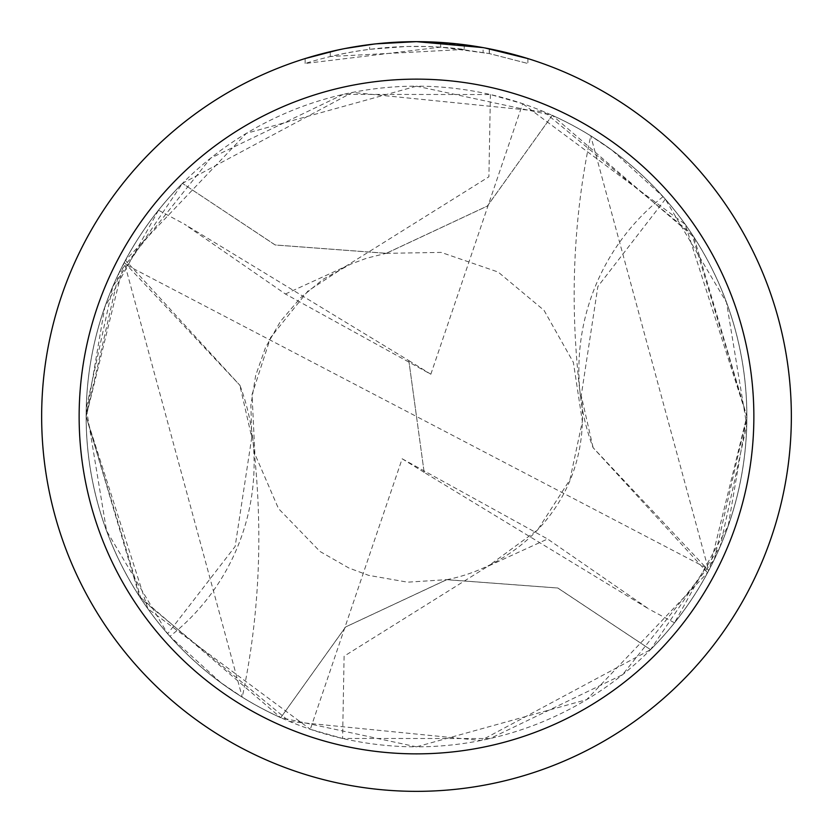 <?xml version="1.0" encoding="UTF-8"?>
<svg xmlns="http://www.w3.org/2000/svg" width="833" height="833" viewBox="0 0 833 833"><rect width="100%" height="100%" fill="white"/><g stroke="black" fill="none" stroke-linecap="round" stroke-linejoin="round"><path stroke-width="0.62" stroke-dasharray="4.17 3.12" d="M464.241 49.428L330.274 56.519A370.164 370.164 0 0 1 369.654 49.314L406.629 46.471L429.536 46.565L452.506 48.095L489.419 53.593L527.893 63.495L489.263 53.562L440.667 47.127L305.128 63.485C357.149 47.283 410.18 42.587 464.241 49.428L464.241 44.701L416.5 41.65A374.85 374.85 0 0 1 791.35 416.5A374.85 374.85 0 0 1 416.5 791.35A374.85 374.85 0 0 1 41.65 416.5A374.85 374.85 0 0 1 416.5 41.65L440.667 42.431L484.858 47.939M650.531 649.667A330.357 330.357 0 0 0 552.248 115.318L416.51 86.163A330.337 330.337 0 0 1 746.837 416.5A330.337 330.337 0 0 1 416.5 746.837L586.651 699.647L707.561 572.719A330.337 330.337 0 0 0 708.706 570.584L590.732 135.841L612.286 150.44L663.068 196.671A330.337 330.337 0 0 1 665.328 199.233L726.511 302.41L746.722 425.184L720.139 546.604L650.531 649.667L557.787 588.036L446.717 579.706L345.643 626.968L280.752 717.682A330.337 330.337 0 0 1 182.469 183.375L275.213 244.964L386.283 253.294L487.357 206.032L552.248 115.318A330.337 330.337 0 0 1 650.531 649.625M451.163 43.254L456.463 43.785M527.893 58.581L527.893 63.495L527.893 58.581L483.088 47.616L483.088 52.375M374.225 44.045L369.654 44.586L369.654 49.314L369.654 44.586A374.85 374.85 0 0 0 330.274 51.698L330.274 56.519L330.274 51.698M342.425 49.043L345.216 48.491M489.263 53.562L489.263 48.783L489.263 53.562M440.667 47.127L440.667 42.431M305.128 63.485L305.128 58.581L320.643 54.114L344.258 48.678L376.193 43.826L400.35 41.994L416.5 41.65L389.292 42.639M338.437 49.865L360.866 45.805M364.073 45.336L383.086 43.139M386.043 42.889L387.439 42.775M182.469 183.333A330.357 330.357 0 0 0 280.752 717.682L416.49 746.837A330.337 330.337 0 0 1 86.163 416.5A330.337 330.337 0 0 1 416.5 86.163L246.37 133.342L125.439 260.281A330.337 330.337 0 0 0 124.294 262.416L242.268 697.159L220.714 682.56L169.932 636.329A220.224 220.224 0 0 0 239.81 385.054L251.764 437.419L235.135 546.49L167.672 633.767L106.582 530.85L86.268 408.316L112.778 286.594L182.469 183.375M239.956 385.596L239.81 385.054M124.294 262.416L239.873 385.283L125.439 260.281M169.932 636.329A330.337 330.337 0 0 1 167.672 633.767M707.561 572.719L593.127 447.717L708.706 570.584M593.044 447.404L581.236 395.581L597.865 286.51L665.328 199.233M663.068 196.671A220.224 220.224 0 0 0 593.19 447.946M408.836 360.606L430.848 374.225L285.407 294.007L184.187 224.004L408.836 360.606L424.164 472.394L648.813 608.996L547.593 538.993L488.117 566.169L344.102 656.206L342.602 738.465L490.137 738.538L622.574 674.699L714.266 559.589L746.868 416.5L693.899 237.072L552.279 115.308A330.378 330.378 0 0 1 650.573 649.657L481.078 740.506L289.384 721.43L141.141 599.021L86.153 416.5L104.791 307.117L158.509 210.197A330.337 330.337 0 0 0 123.7 263.561L86.174 416.5L147.857 608.725L310.324 729.302M430.848 374.225L522.687 103.698L490.398 94.535L343.217 94.389L210.645 158.135L118.932 272.995L86.132 416.5A330.378 330.378 0 0 1 182.427 183.343L352.401 92.401L543.907 111.695L691.9 234.042L746.847 416.5L728.209 525.873L674.491 622.803A330.337 330.337 0 0 0 709.3 569.439L746.826 416.5L685.143 224.275L522.676 103.698M552.279 115.308L487.388 206.053L386.293 253.347L275.182 244.996L182.427 183.343M674.501 622.803L648.813 609.006M280.721 717.692A330.378 330.378 0 0 1 86.122 416.5L139.569 596.657L280.721 717.692L345.612 626.947L446.707 579.653L557.818 588.004L650.573 649.657M424.164 472.394L416.5 416.5L709.3 569.439M158.499 210.197L184.187 223.994M285.407 294.007L344.883 266.831L488.898 176.794L490.398 94.535M408.836 360.647L416.5 416.5L123.7 263.561M424.164 472.353L402.152 458.775L310.313 729.302L342.602 738.465M402.152 458.775L547.593 538.993M489.419 48.814L489.419 53.593M252.493 436.492C263.53 526.102 260.125 612.984 242.268 697.159M251.753 437.419L250.889 405.275L255.689 375.391L265.54 347.486L280.482 321.351L300.848 297.506L323.35 279.117L350.506 264.228L366.697 258.188L386.283 253.294M446.717 579.706C522.135 564.836 592.659 496.02 581.247 395.581M580.507 396.508C569.47 306.898 572.875 220.016 590.732 135.841M386.293 253.336L441.157 252.399L498.176 272.058L544.022 310.324L573.375 362.386L582.371 421.436L569.918 479.746L537.639 529.903L488.128 566.18M344.872 266.82L307.887 291.071L270.538 337.615L252.055 394.467L254.877 454.016L278.503 508.619L320.039 551.498L348.85 567.991L368.623 575.353L407.587 582.173L446.707 579.664"/><path stroke-width="1.25" d="M483.088 47.616L416.5 41.65L451.163 43.254M456.463 43.785L464.241 44.701M416.5 41.65A374.85 374.85 0 0 1 791.35 416.5A374.85 374.85 0 0 1 416.5 791.35A374.85 374.85 0 0 1 41.65 416.5A374.85 374.85 0 0 1 416.5 41.65L375.985 43.847L416.5 41.65M484.858 47.939L527.893 58.581M416.5 79.135A337.365 337.365 0 0 1 753.865 416.5A337.365 337.365 0 0 1 416.5 753.865A337.365 337.365 0 0 1 79.135 416.5A337.365 337.365 0 0 1 416.5 79.135M374.225 44.045L345.216 48.491M330.274 51.698L342.425 49.043M305.128 58.581L338.437 49.865M360.866 45.805L364.073 45.336M383.086 43.139L386.043 42.889M387.439 42.775L389.292 42.639"/></g></svg>
